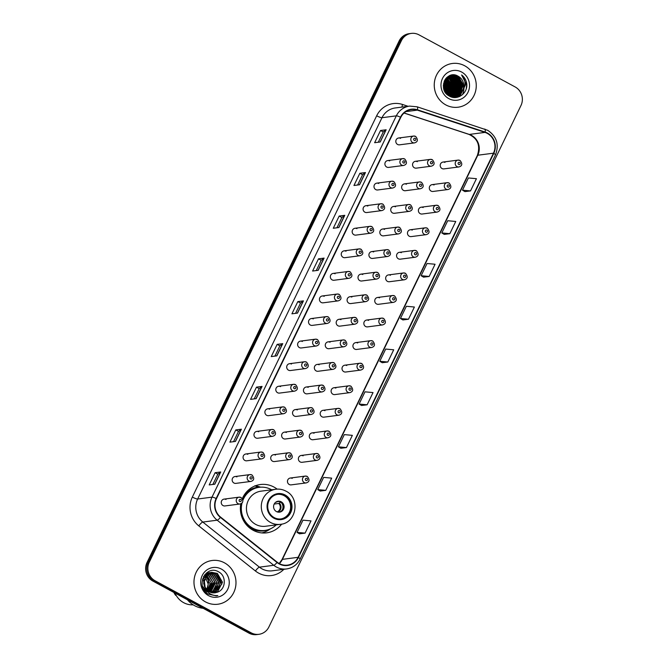 <?xml version="1.0" encoding="UTF-8"?>
<svg xmlns="http://www.w3.org/2000/svg" width="668" height="668" viewBox="0 0 668 668"><rect width="100%" height="100%" fill="white"/><g stroke="black" fill="none" stroke-linecap="round" stroke-linejoin="round"><path stroke-width="1" d="M277.145 489.126A24.357 23.18 82.6 0 0 274.005 487.081A24.357 23.18 82.6 0 0 260.436 484.525A24.357 23.18 82.6 0 0 242.309 498.662M240.789 503.781A24.357 23.18 82.6 0 0 253.13 530.267A24.357 23.18 82.6 0 0 266.699 532.83A24.357 23.18 82.6 0 0 281.679 524.121M260.587 487.189A24.357 23.18 82.6 0 0 255.201 485.87M389.653 160.93A3.449 3.282 82.6 0 0 384.935 163.368A3.449 3.282 82.6 0 0 388.617 167.401L403.606 165.455A3.449 3.282 -97.4 0 1 399.923 161.431A3.449 3.282 -97.4 0 1 404.641 158.984M378.739 183.5A3.449 3.282 82.6 0 0 374.03 185.938A3.449 3.282 82.6 0 0 377.704 189.971L392.692 188.025A3.449 3.282 -97.4 0 1 389.01 184.001A3.449 3.282 -97.4 0 1 393.728 181.554M367.834 206.07A3.449 3.282 82.6 0 0 363.116 208.508A3.449 3.282 82.6 0 0 366.799 212.541L381.787 210.595A3.449 3.282 -97.4 0 1 378.105 206.571A3.449 3.282 -97.4 0 1 382.814 204.124M356.921 228.64A3.449 3.282 82.6 0 0 352.203 231.078A3.449 3.282 82.6 0 0 355.885 235.111L370.874 233.165A3.449 3.282 -97.4 0 1 367.191 229.141A3.449 3.282 -97.4 0 1 371.909 226.694M346.007 251.21A3.449 3.282 82.6 0 0 341.298 253.648A3.449 3.282 82.6 0 0 344.972 257.681L359.96 255.735A3.449 3.282 -97.4 0 1 356.278 251.711A3.449 3.282 -97.4 0 1 360.996 249.264M335.102 273.771A3.449 3.282 82.6 0 0 330.384 276.218A3.449 3.282 82.6 0 0 334.067 280.251L349.055 278.305A3.449 3.282 -97.4 0 1 345.373 274.281A3.449 3.282 -97.4 0 1 350.082 271.834M324.189 296.341A3.449 3.282 82.6 0 0 319.471 298.788A3.449 3.282 82.6 0 0 323.153 302.821L338.142 300.876A3.449 3.282 -97.4 0 1 334.459 296.851A3.449 3.282 -97.4 0 1 339.177 294.404M313.275 318.912A3.449 3.282 82.6 0 0 308.566 321.358A3.449 3.282 82.6 0 0 312.24 325.391L327.228 323.446A3.449 3.282 -97.4 0 1 323.554 319.413A3.449 3.282 -97.4 0 1 328.264 316.974M302.37 341.482A3.449 3.282 82.6 0 0 297.652 343.928A3.449 3.282 82.6 0 0 301.335 347.961L316.323 346.016A3.449 3.282 -97.4 0 1 312.641 341.983A3.449 3.282 -97.4 0 1 317.35 339.544M291.457 364.052A3.449 3.282 82.6 0 0 286.739 366.498A3.449 3.282 82.6 0 0 290.421 370.531L305.41 368.586A3.449 3.282 -97.4 0 1 301.727 364.553A3.449 3.282 -97.4 0 1 306.445 362.114M280.543 386.622A3.449 3.282 82.6 0 0 275.834 389.068A3.449 3.282 82.6 0 0 279.508 393.093L294.496 391.156A3.449 3.282 -97.4 0 1 290.822 387.123A3.449 3.282 -97.4 0 1 295.532 384.684M269.638 409.192A3.449 3.282 82.6 0 0 264.92 411.638A3.449 3.282 82.6 0 0 268.603 415.663L283.591 413.726A3.449 3.282 -97.4 0 1 279.909 409.693A3.449 3.282 -97.4 0 1 284.618 407.255M258.725 431.762A3.449 3.282 82.6 0 0 254.007 434.208A3.449 3.282 82.6 0 0 257.689 438.233L272.678 436.296A3.449 3.282 -97.4 0 1 268.995 432.263A3.449 3.282 -97.4 0 1 273.713 429.825M247.811 454.332A3.449 3.282 82.6 0 0 243.102 456.778A3.449 3.282 82.6 0 0 246.776 460.803L261.764 458.866A3.449 3.282 -97.4 0 1 258.09 454.833A3.449 3.282 -97.4 0 1 262.8 452.386M236.906 476.902A3.449 3.282 82.6 0 0 232.188 479.348A3.449 3.282 82.6 0 0 235.871 483.373L250.859 481.436A3.449 3.282 -97.4 0 1 247.177 477.403A3.449 3.282 -97.4 0 1 251.886 474.956M225.993 499.472A3.449 3.282 82.6 0 0 221.275 501.918A3.449 3.282 82.6 0 0 224.957 505.943L239.946 504.006A3.449 3.282 -97.4 0 1 236.263 499.973A3.449 3.282 -97.4 0 1 240.981 497.526M400.566 138.359A3.449 3.282 82.6 0 0 395.848 140.798A3.449 3.282 82.6 0 0 399.531 144.831L414.519 142.885A3.449 3.282 -97.4 0 1 410.837 138.861A3.449 3.282 -97.4 0 1 415.546 136.414M406.394 184.243A3.449 3.282 82.6 0 0 401.685 186.689A3.449 3.282 82.6 0 0 405.359 190.714L420.347 188.768A3.449 3.282 -97.4 0 1 416.665 184.744A3.449 3.282 -97.4 0 1 421.383 182.297M395.489 206.813A3.449 3.282 82.6 0 0 390.772 209.259A3.449 3.282 82.6 0 0 394.454 213.284L409.442 211.338A3.449 3.282 -97.4 0 1 405.76 207.314A3.449 3.282 -97.4 0 1 410.469 204.867M384.576 229.383A3.449 3.282 82.6 0 0 379.858 231.829A3.449 3.282 82.6 0 0 383.541 235.854L398.529 233.909A3.449 3.282 -97.4 0 1 394.846 229.884A3.449 3.282 -97.4 0 1 399.564 227.437M373.662 251.953A3.449 3.282 82.6 0 0 368.953 254.391A3.449 3.282 82.6 0 0 372.627 258.424L387.615 256.479A3.449 3.282 -97.4 0 1 383.933 252.454A3.449 3.282 -97.4 0 1 388.651 250.007M362.757 274.523A3.449 3.282 82.6 0 0 358.04 276.961A3.449 3.282 82.6 0 0 361.722 280.994L376.71 279.049A3.449 3.282 -97.4 0 1 373.028 275.024A3.449 3.282 -97.4 0 1 377.737 272.577M351.844 297.093A3.449 3.282 82.6 0 0 347.126 299.531A3.449 3.282 82.6 0 0 350.809 303.564L365.797 301.619A3.449 3.282 -97.4 0 1 362.114 297.594A3.449 3.282 -97.4 0 1 366.832 295.147M340.93 319.663A3.449 3.282 82.6 0 0 336.221 322.101A3.449 3.282 82.6 0 0 339.895 326.134L354.883 324.189A3.449 3.282 -97.4 0 1 351.201 320.164A3.449 3.282 -97.4 0 1 355.919 317.717M330.025 342.233A3.449 3.282 82.6 0 0 325.308 344.671A3.449 3.282 82.6 0 0 328.99 348.704L343.978 346.759A3.449 3.282 -97.4 0 1 340.296 342.734A3.449 3.282 -97.4 0 1 345.005 340.288M319.112 364.803A3.449 3.282 82.6 0 0 314.394 367.241A3.449 3.282 82.6 0 0 318.077 371.274L333.065 369.329A3.449 3.282 -97.4 0 1 329.382 365.304A3.449 3.282 -97.4 0 1 334.1 362.858M308.199 387.365A3.449 3.282 82.6 0 0 303.489 389.811A3.449 3.282 82.6 0 0 307.163 393.844L322.151 391.899A3.449 3.282 -97.4 0 1 318.469 387.874A3.449 3.282 -97.4 0 1 323.187 385.428M297.293 409.935A3.449 3.282 82.6 0 0 292.576 412.381A3.449 3.282 82.6 0 0 296.258 416.414L311.246 414.469A3.449 3.282 -97.4 0 1 307.564 410.444A3.449 3.282 -97.4 0 1 312.273 407.998M286.38 432.505A3.449 3.282 82.6 0 0 281.662 434.951A3.449 3.282 82.6 0 0 285.345 438.985L300.333 437.039A3.449 3.282 -97.4 0 1 296.65 433.014A3.449 3.282 -97.4 0 1 301.368 430.568M275.466 455.075A3.449 3.282 82.6 0 0 270.757 457.522A3.449 3.282 82.6 0 0 274.431 461.555L289.419 459.609A3.449 3.282 -97.4 0 1 285.737 455.576A3.449 3.282 -97.4 0 1 290.455 453.138M417.308 161.673A3.449 3.282 82.6 0 0 412.59 164.119A3.449 3.282 82.6 0 0 416.273 168.144L431.261 166.198A3.449 3.282 -97.4 0 1 427.578 162.174A3.449 3.282 -97.4 0 1 432.296 159.727M379.499 297.836A3.449 3.282 82.6 0 0 374.781 300.283A3.449 3.282 82.6 0 0 378.464 304.307L393.452 302.362A3.449 3.282 -97.4 0 1 389.77 298.337A3.449 3.282 -97.4 0 1 394.487 295.891M368.586 320.406A3.449 3.282 82.6 0 0 363.876 322.853A3.449 3.282 82.6 0 0 367.55 326.877L382.539 324.932A3.449 3.282 -97.4 0 1 378.856 320.907A3.449 3.282 -97.4 0 1 383.574 318.461M423.136 207.556A3.449 3.282 82.6 0 0 418.427 210.002A3.449 3.282 82.6 0 0 422.109 214.027L437.089 212.09A3.449 3.282 -97.4 0 1 433.415 208.057A3.449 3.282 -97.4 0 1 438.125 205.61M357.681 342.976A3.449 3.282 82.6 0 0 352.963 345.423A3.449 3.282 82.6 0 0 356.645 349.447L371.633 347.502A3.449 3.282 -97.4 0 1 367.951 343.477A3.449 3.282 -97.4 0 1 372.661 341.031M434.05 184.986A3.449 3.282 82.6 0 0 429.34 187.432A3.449 3.282 82.6 0 0 433.014 191.457L448.003 189.52A3.449 3.282 -97.4 0 1 444.32 185.487A3.449 3.282 -97.4 0 1 449.038 183.04M390.404 275.266A3.449 3.282 82.6 0 0 385.695 277.713A3.449 3.282 82.6 0 0 389.377 281.737L404.357 279.8A3.449 3.282 -97.4 0 1 400.683 275.767A3.449 3.282 -97.4 0 1 405.392 273.321M412.231 230.126A3.449 3.282 82.6 0 0 407.513 232.573A3.449 3.282 82.6 0 0 411.196 236.597L426.184 234.66A3.449 3.282 -97.4 0 1 422.502 230.627A3.449 3.282 -97.4 0 1 427.219 228.18M401.318 252.696A3.449 3.282 82.6 0 0 396.608 255.143A3.449 3.282 82.6 0 0 400.282 259.167L415.271 257.23A3.449 3.282 -97.4 0 1 411.588 253.197A3.449 3.282 -97.4 0 1 416.306 250.75M346.767 365.546A3.449 3.282 82.6 0 0 342.049 367.984A3.449 3.282 82.6 0 0 345.732 372.018L360.72 370.072A3.449 3.282 -97.4 0 1 357.038 366.047A3.449 3.282 -97.4 0 1 361.755 363.601M335.854 388.116A3.449 3.282 82.6 0 0 331.144 390.555A3.449 3.282 82.6 0 0 334.818 394.588L349.807 392.642A3.449 3.282 -97.4 0 1 346.124 388.617A3.449 3.282 -97.4 0 1 350.842 386.171M324.949 410.686A3.449 3.282 82.6 0 0 320.231 413.125A3.449 3.282 82.6 0 0 323.913 417.158L338.901 415.212A3.449 3.282 -97.4 0 1 335.219 411.187A3.449 3.282 -97.4 0 1 339.928 408.741M314.035 433.256A3.449 3.282 82.6 0 0 309.317 435.695A3.449 3.282 82.6 0 0 313 439.728L327.988 437.782A3.449 3.282 -97.4 0 1 324.306 433.757A3.449 3.282 -97.4 0 1 329.023 431.311M303.122 455.826A3.449 3.282 82.6 0 0 298.412 458.265A3.449 3.282 82.6 0 0 302.086 462.298L317.075 460.352A3.449 3.282 -97.4 0 1 313.392 456.327A3.449 3.282 -97.4 0 1 318.11 453.881M292.217 478.397A3.449 3.282 82.6 0 0 287.499 480.835A3.449 3.282 82.6 0 0 291.181 484.868L306.169 482.922A3.449 3.282 -97.4 0 1 302.487 478.898A3.449 3.282 -97.4 0 1 307.196 476.451M444.963 162.416A3.449 3.282 82.6 0 0 440.245 164.862A3.449 3.282 82.6 0 0 443.928 168.887L458.916 166.95A3.449 3.282 -97.4 0 1 455.234 162.917A3.449 3.282 -97.4 0 1 459.951 160.47M411.321 33.4L409.075 33.692A13.786 13.118 82.6 0 0 399.122 41.007L147.035 562.473A13.786 13.118 82.6 0 0 152.855 581.051L248.997 633.147A13.786 13.118 82.6 0 0 256.679 634.6L257.798 634.458A13.786 13.118 82.6 0 1 250.124 633.005A13.786 13.118 82.6 0 0 257.798 634.458L258.925 634.308A13.786 13.118 82.6 0 0 268.878 626.993L520.965 105.527A13.786 13.118 82.6 0 0 515.145 86.949L419.003 34.853A13.786 13.118 82.6 0 0 411.321 33.4A13.786 13.118 82.6 0 0 401.368 40.715L149.281 562.18A13.786 13.118 82.6 0 0 155.093 580.759L251.243 632.863A13.786 13.118 82.6 0 0 258.925 634.308M410.202 33.542A13.786 13.118 82.6 0 0 400.249 40.865L148.162 562.331A13.786 13.118 82.6 0 0 153.974 580.901L250.124 633.005L153.974 580.901A13.786 13.118 82.6 0 1 148.162 562.331L400.249 40.865A13.786 13.118 82.6 0 1 410.202 33.542M464.711 65.79A22.061 20.992 82.6 0 0 452.42 63.468A22.061 20.992 82.6 0 0 434.534 81.438A22.061 20.992 82.6 0 0 445.798 104.901A22.061 20.992 82.6 0 0 458.089 107.214A22.061 20.992 82.6 0 0 475.975 89.253A22.061 20.992 82.6 0 0 464.711 65.79A22.061 20.992 82.6 0 0 452.42 63.468A22.061 20.992 82.6 0 0 434.534 81.438A22.061 20.992 82.6 0 0 445.798 104.901A22.061 20.992 82.6 0 0 458.089 107.214A22.061 20.992 82.6 0 0 475.975 89.253A22.061 20.992 82.6 0 0 464.711 65.79M224.44 562.815A22.061 20.992 82.6 0 0 212.148 560.494A22.061 20.992 82.6 0 0 194.263 578.455A22.061 20.992 82.6 0 0 205.535 601.918A22.061 20.992 82.6 0 0 217.818 604.239A22.061 20.992 82.6 0 0 235.704 586.279A22.061 20.992 82.6 0 0 224.44 562.815A22.061 20.992 82.6 0 0 212.148 560.494A22.061 20.992 82.6 0 0 194.263 578.455A22.061 20.992 82.6 0 0 205.535 601.918A22.061 20.992 82.6 0 0 217.818 604.239A22.061 20.992 82.6 0 0 235.704 586.279A22.061 20.992 82.6 0 0 224.44 562.815M487.264 133.375A14.704 13.995 -97.4 0 1 493.468 153.189L298.103 557.321A14.704 13.995 -97.4 0 1 287.49 565.128A14.704 13.995 -97.4 0 1 277.22 562.205L220.599 517.107A14.704 13.995 -97.4 0 1 216.465 498.67L400.792 117.376A14.704 13.995 -97.4 0 1 411.413 109.577A14.704 13.995 -97.4 0 1 417.333 110.136L485.001 132.398A14.704 13.995 -97.4 0 1 487.264 133.375M487.423 133.049A15.072 14.345 82.6 0 0 485.102 132.047L417.433 109.794A15.072 14.345 82.6 0 0 400.483 117.209L216.156 498.503A15.072 14.345 82.6 0 0 220.39 517.399L277.011 562.498A15.072 14.345 82.6 0 0 298.412 557.496L493.786 153.356A15.072 14.345 82.6 0 0 487.423 133.049M299.498 533.815L305.084 533.122L310.996 520.898L302.971 520.163L297.06 532.388L299.54 533.841M320.181 491.038L325.767 490.345L331.679 478.129L323.646 477.386L317.743 489.611L320.222 491.063M340.855 448.27L346.45 447.568L352.353 435.352L344.329 434.609L338.417 446.834L340.897 448.286M361.538 405.493L367.124 404.791L373.036 392.575L365.004 391.832L359.1 404.056L361.58 405.509M464.936 191.607L470.522 190.914L476.426 178.69L468.402 177.955L462.49 190.171L464.97 191.632M444.253 234.384L449.84 233.691L455.751 221.467L447.719 220.732L441.815 232.948L444.295 234.41M423.57 277.162L429.165 276.469L435.068 264.244L427.044 263.509L421.132 275.725L423.612 277.187M402.896 319.939L408.482 319.237L414.394 307.021L406.361 306.278L400.458 318.502L402.938 319.964M382.213 362.716L387.807 362.014L393.711 349.798L385.686 349.055L379.775 361.279L382.255 362.732M256.161 398.646L250.558 399.372L256.47 387.148L262.073 386.421L256.161 398.646M235.487 441.423L229.884 442.149L235.787 429.925L241.39 429.198L235.487 441.423M214.804 484.2L209.201 484.926L215.113 472.702L220.716 471.975L214.804 484.2M318.202 270.315L312.599 271.041L318.502 258.825L324.105 258.099L318.202 270.315M338.876 227.537L333.274 228.264L339.185 216.048L344.788 215.321L338.876 227.537M359.559 184.76L353.956 185.487L359.86 173.271L365.463 172.544L359.559 184.76M380.234 141.983L374.631 142.71L380.543 130.494L386.146 129.767L380.234 141.983M276.844 355.869L271.241 356.595L277.145 344.371L282.748 343.644L276.844 355.869M297.519 313.092L291.916 313.818L297.828 301.594L303.431 300.876L297.519 313.092M297.828 301.594L300.542 303.072L303.28 300.926A3.674 0.643 25.8 0 1 303.431 300.876M277.145 344.371L279.867 345.849M274.899 356.119L279.867 345.832L282.606 343.703A3.674 0.643 25.8 0 1 282.748 343.644M380.543 130.494L383.257 131.963M378.288 142.242L383.265 131.947L385.995 129.817A3.674 0.643 25.8 0 1 386.146 129.767M359.86 173.271L362.582 174.74L365.321 172.594A3.674 0.643 25.8 0 1 365.463 172.544M339.185 216.048L341.899 217.517L344.638 215.372A3.674 0.643 25.8 0 1 344.788 215.321M318.502 258.825L321.224 260.295M316.256 270.565L321.224 260.278L323.963 258.149A3.674 0.643 25.8 0 1 324.105 258.099M215.113 472.702L217.826 474.171M212.858 484.45L217.835 474.163L220.565 472.025A3.674 0.643 25.8 0 1 220.716 471.975M235.787 429.925L238.501 431.403L241.248 429.248A3.674 0.643 25.8 0 1 241.39 429.198M256.47 387.148L259.184 388.626L261.923 386.471A3.674 0.643 25.8 0 1 262.073 386.421M387.807 362.014L379.775 361.279M408.482 319.237L400.458 318.502M429.165 276.469L421.132 275.725M449.84 233.691L441.815 232.948M470.522 190.914L462.49 190.171M367.124 404.791L359.1 404.056M346.45 447.568L338.417 446.834M325.767 490.345L317.743 489.611M305.084 533.122L297.06 532.388M295.573 313.342L300.55 303.055M336.931 227.796L341.907 217.501M357.614 185.019L362.59 174.724M254.216 398.896L259.192 388.609M233.541 441.673L238.509 431.386M448.796 76.068L451.601 75.342L446.884 77.438L452.645 86.506L449.146 94.831M446.733 77.572L452.294 86.548L448.954 94.722M447.535 76.937L448.854 77.538L454.048 86.322L449.898 95.182M447.376 77.054L448.504 77.588L453.697 86.364L449.714 95.098M448.195 76.511L450.257 77.363L455.442 86.139L450.65 95.457M448.028 76.611L449.906 77.404L455.092 86.189L450.466 95.39M448.863 76.16L451.651 77.179L456.845 85.963L452.161 95.198L451.384 95.658M448.696 76.235L451.301 77.221L456.495 86.005L451.201 95.616M449.539 75.868L453.054 76.995L458.248 85.78L453.564 95.015L452.119 95.808M449.364 75.935L452.704 77.045L457.897 85.821L453.213 95.065L451.935 95.775M450.215 75.634L454.457 76.812L459.651 85.596L454.958 94.839L452.846 95.9M450.048 75.684L454.106 76.862L459.3 85.638L454.607 94.881L452.662 95.883M449.831 75.584L455.509 76.678L460.695 85.462L456.01 94.697L453.38 95.933M450.908 75.459L455.86 76.636L461.045 85.412L456.361 94.656L453.564 95.933M449.856 75.567L450.558 75.509M462.69 90.314A10.387 9.886 82.6 0 0 458.306 76.319C446.533 68.746 436.822 89.863 449.222 95.967C457.438 101.244 468.552 92.76 466.648 83.116C465.963 79.717 464.293 77.004 461.621 74.966C465.663 79.701 466.014 84.819 462.69 90.314L459.166 94.288L454.975 95.858L449.055 94.781L443.393 86.055L443.368 84.844M451.601 75.342L457.254 76.453L462.448 85.237L457.764 94.472L454.273 95.916M458.306 76.319L463.5 85.095L458.816 94.338L454.624 95.9L448.704 94.823L444.496 90.781M451.251 75.384L456.904 76.494L462.097 85.279L457.413 94.522L453.572 96.033L447.961 95.115M443.953 81.947L445.639 87.408L445.105 91.157M444.47 90.038A10.387 9.886 82.6 0 0 443.56 83.4M444.496 80.619L447.042 87.232L445.974 92.309M444.354 80.912L446.692 87.274L445.756 92.059M445.08 79.584L448.445 87.049L446.792 93.169M444.93 79.826L448.094 87.09L446.591 92.977M445.673 78.74L449.84 86.865L447.593 93.846M445.523 78.941L449.489 86.915L447.393 93.695M446.274 78.031L451.242 86.681L448.378 94.388M448.22 94.555L447.777 94.973M446.124 78.198L450.892 86.731L448.178 94.263M448.98 94.965L448.504 95.357M448.796 94.873L448.311 95.282M449.739 95.299L449.247 95.633M449.547 95.223L449.063 95.574M450.482 95.557L449.99 95.841M450.299 95.499L449.806 95.8M451.226 95.749L450.783 95.958M450.549 96.067L450.04 96.259M450.983 95.733L450.541 95.958M450.366 96.033L449.865 96.242M451.276 96.142L450.758 96.301M450.591 96.342L451.292 96.317M451.768 95.85L451.259 96.067M451.092 96.125L450.583 96.292M452.67 95.958L452.161 96.117M451.985 96.167L451.468 96.284M452.495 95.942L451.985 96.117M451.81 96.159L451.292 96.292M451.117 96.326L450.199 96.468M453.388 95.983L452.871 96.1M452.695 96.134L449.689 96.225M453.213 95.983L452.695 96.108M452.52 96.15L449.881 96.326M453.923 95.967L448.595 95.574M462.498 94.639A19.531 18.587 82.6 0 0 464.01 88.101M461.68 72.06A14.98 14.262 82.6 0 0 442.508 78.44A14.98 14.262 82.6 0 0 448.838 98.63A14.98 14.262 82.6 0 0 468.001 92.251A14.98 14.262 82.6 0 0 461.68 72.06M461.621 74.966L466.648 84.886L466.206 88.886M464.936 82.632L465.254 85.07L459.25 96.676M463.383 89.303L458.098 96.693L457.021 97.336M462.456 85.579L460.469 92.969M460.001 93.67L455.643 97.503M455.142 75.083L456.486 76.068M457.071 76.586L460.695 83.016M461.054 85.763L459.066 93.153M458.599 93.854L457.705 94.973M457.53 95.165L454.549 97.511M453.138 74.908L453.856 75.334M454.048 75.467L455.092 76.252M455.668 76.77L459.3 83.191M459.651 85.947L457.672 93.336M457.196 94.038L456.302 95.157M455.768 95.716L453.589 97.436M451.677 75.05L452.094 75.292M452.654 75.643L453.689 76.428M454.265 76.954L457.897 83.375M458.256 86.13L456.269 93.512M455.801 94.221L454.9 95.332M454.332 95.933L452.687 97.286M451.251 75.826L452.286 76.611M452.871 77.137L456.495 83.558M456.854 86.306L454.866 93.695M454.399 94.397L453.505 95.516M452.962 96.083L451.827 97.077M449.848 76.01L450.883 76.795M451.468 77.313L455.092 83.742M455.451 86.489L453.463 93.879M452.996 94.58L452.102 95.699M451.526 96.301L450.983 96.802M448.595 76.294L449.489 76.979M450.065 77.496L453.697 83.917M454.048 86.673L452.069 94.063M451.593 94.764L450.983 95.557M448.662 77.68L452.294 84.101M452.654 86.857L450.666 94.238M447.268 77.864L450.892 84.285M451.251 87.032L449.263 94.422M446.082 78.256L449.489 84.469M449.848 87.216L448.094 94.213M448.445 87.399L447.159 93.503M464.811 81.496L465.429 85.045L459.684 96.484M463.692 88.769L458.273 96.668L457.229 97.294M459 76.745L462.623 85.404L460.92 92.476M460.394 93.328L455.793 97.495M457.605 76.929L461.221 85.587L459.526 92.66M459 93.512L457.989 94.831M457.789 95.056L454.674 97.52M456.202 77.104L459.826 85.771L458.123 92.844M457.597 93.695L456.586 95.006M455.96 95.674L453.706 97.453M454.799 77.288L458.423 85.955L456.72 93.019M456.194 93.879L455.184 95.19M454.499 95.916L452.804 97.311M453.397 77.471L457.021 86.13L455.317 93.203M454.791 94.054L453.789 95.374M453.104 96.1L451.935 97.102M452.002 77.655L455.618 86.314L453.923 93.386M453.397 94.238L452.386 95.557M451.76 96.217L451.092 96.835M450.599 77.83L454.223 86.498L452.52 93.562M451.994 94.422L451.109 95.591M449.197 78.014L452.82 86.681L451.117 93.745M447.794 78.198L451.418 86.857L449.714 93.929M284.852 495.606A12.408 11.807 82.6 0 0 277.938 494.303A12.408 11.807 82.6 0 0 267.876 504.407A12.408 11.807 82.6 0 0 274.214 517.608A12.408 11.807 82.6 0 0 281.128 518.911A12.408 11.807 82.6 0 0 291.19 508.807A12.408 11.807 82.6 0 0 284.852 495.606M280.777 518.952A12.408 11.807 82.6 0 0 290.513 508.715A12.408 11.807 82.6 0 0 284.151 495.698A12.408 11.807 82.6 0 0 277.587 494.353M241.206 503.572A21.735 20.683 82.6 0 0 252.011 528.238A21.735 20.683 82.6 0 0 264.119 530.526L264.82 530.434A21.735 20.683 82.6 0 0 276.218 524.873M242.066 502.854A21.735 20.683 82.6 0 0 252.713 528.146A21.735 20.683 82.6 0 0 264.82 530.434M271.667 489.786A21.735 20.683 82.6 0 0 271.342 489.611A21.735 20.683 82.6 0 0 259.234 487.323A21.735 20.683 82.6 0 0 242.885 500.349M255.702 524.397A17.694 16.834 82.6 0 0 265.563 526.259L280.41 524.33A17.694 16.834 -97.4 0 1 270.548 522.476A17.694 16.834 -97.4 0 1 261.514 503.655A17.694 16.834 -97.4 0 1 275.859 489.243L261.013 491.172A17.694 16.834 82.6 0 0 246.667 505.576A17.694 16.834 82.6 0 0 255.702 524.397M259.234 487.323L258.533 487.415A21.735 20.683 82.6 0 0 242.659 499.33M281.195 501.81A5.511 5.244 82.6 0 0 273.655 505.718A5.511 5.244 82.6 0 0 279.541 512.164A5.511 5.244 82.6 0 0 281.195 501.81M279.049 512.206A5.511 5.244 82.6 0 0 277.637 501.317M243.887 495.539A22.036 20.967 82.6 0 1 257.856 487.197L254.9 485.745M270.373 528.856L269.596 529.407A23.898 22.737 -97.4 0 1 261.756 532.914M277.203 501.693L278.999 501.459M281.988 503.488A6.429 6.121 -97.4 0 1 282.706 508.991M280.735 502.019L278.731 503.455L274.197 504.048M275.634 502.286L277.679 501.317M187.457 599.797A24.816 23.614 82.6 0 0 194.547 605.634A24.816 23.614 82.6 0 0 203.164 608.314M175.024 593.067A19.531 18.587 82.6 0 0 183.642 602.661A19.531 18.587 82.6 0 0 193.177 604.832M206.621 574.781L211.806 583.598L208.7 591.506M207.439 574.088L208.449 574.58L213.585 583.373L209.652 592.015M208.266 573.52L210.228 574.346L215.363 583.139L210.595 592.399M206.445 573.002L207.063 572.944M207.289 572.935L207.965 572.944M208.199 572.952L208.884 573.035M209.117 573.069L212.015 574.121L217.142 582.905L212.391 592.157L211.522 592.666M207.982 573.035L211.572 574.179L216.624 581.962L215.731 587.765L211.288 592.608M206.086 573.311L207.723 572.835M209.977 572.726L213.793 573.887L218.92 582.68L214.169 591.923L212.432 592.842M208.842 572.76L213.343 573.946L218.436 582.02L217.058 588.424L212.199 592.808M207.556 591.965L202.546 586.345M203.573 576.509L205.986 574.079L210.637 572.484M210.846 572.476L215.572 573.662L220.699 582.446L215.948 591.698L213.334 592.917M207.105 592.023L203.656 589.126M204.7 574.797L209.51 572.601M210.629 572.526L215.121 573.712L220.248 582.63L217.877 589.593L213.109 592.908M211.28 572.367L207.765 573.845L203.606 583.022L204.542 586.638L209.134 591.756L214.921 592.85L217.342 592.199L214.837 592.858M211.731 572.309L217.351 573.428L222.477 582.22L217.726 591.464L214.228 592.908M205.285 588.7L203.982 578.029L211.28 572.376M211.43 572.359L216.9 573.486L221.951 583.907L214.537 592.783M205.827 575.641L210.028 583.832L207.723 590.829M204.642 575.215L208.641 579.749L207.472 590.629M206.42 574.981L211.272 582.571L208.458 591.355M208.007 574.639L213.075 582.488L209.41 591.906M209.794 574.405L214.795 581.786L210.353 592.316M217.342 592.199C225.909 589.593 226.611 576.167 219.02 572.1C206.078 563.642 194.764 586.479 208.09 594.052L216.29 595.856L217.835 595.555C214.578 595.798 211.614 594.971 208.942 593.067L204.542 586.638M221.409 569.086A14.98 14.262 82.6 0 0 202.245 575.457A14.98 14.262 82.6 0 0 208.566 595.647A14.98 14.262 82.6 0 0 227.73 589.268A14.98 14.262 82.6 0 0 221.409 569.086M173.872 592.441A14.704 13.995 82.6 0 0 175.726 595.422L176.177 595.363M205.068 576.726L208.249 584.057L206.721 589.928M204.333 586.112A10.387 9.886 82.6 0 0 203.623 581.177M203.281 580.409A10.387 9.886 82.6 0 0 202.529 579.098M217.835 595.555L216.014 595.889M399.122 41.007L401.368 40.715M248.997 633.147L251.243 632.863M152.855 581.051L155.093 580.759M147.035 562.473L149.281 562.18M493.468 153.189L477.787 155.218A14.704 13.995 82.6 0 0 471.575 135.404A14.704 13.995 82.6 0 0 469.312 134.427L404.082 112.976M283.883 569.303A22.979 21.86 -97.4 0 1 258.658 573.127A22.979 21.86 -97.4 0 1 255.418 570.981L198.797 525.883A22.979 21.86 -97.4 0 1 192.342 497.075L376.668 115.781A22.979 21.86 -97.4 0 1 402.512 104.475L408.073 106.295M277.011 562.498A4.592 1.01 128.5 0 1 273.78 565.295L259.434 567.157A18.378 17.493 82.6 0 0 262.031 568.877A18.378 17.493 82.6 0 0 272.268 570.806L286.614 568.944A18.378 17.493 -97.4 0 1 273.78 565.295L217.158 520.197A18.378 17.493 -97.4 0 1 211.998 497.151L396.324 115.856A4.592 0.802 25.8 0 1 400.483 117.209M484.659 129.066A4.592 1.286 108.2 0 1 484.834 129.083A4.592 1.286 108.2 0 1 485.102 132.047M216.156 498.503A4.592 0.802 -154.2 0 0 211.998 497.151L197.653 499.013A18.378 17.493 82.6 0 0 202.813 522.059L259.434 567.157A4.592 1.01 -51.5 0 0 255.418 570.981M220.39 517.399A4.592 1.01 128.5 0 1 217.158 520.197L202.813 522.059A4.592 1.01 -51.5 0 0 198.797 525.883M416.999 106.813A4.592 1.286 108.2 0 1 417.174 106.822A4.592 1.286 108.2 0 1 417.433 109.794M376.668 115.781A4.592 0.802 25.8 0 0 381.979 117.718L396.324 115.856A18.378 17.493 -97.4 0 1 409.593 106.103L395.247 107.957A18.378 17.493 82.6 0 0 381.979 117.718L197.653 499.013A4.592 0.802 25.8 0 1 192.342 497.075M298.412 557.496A4.592 0.802 25.8 0 1 300.116 559.074L495.481 154.934A4.592 0.802 -154.2 0 0 493.786 153.356M402.512 104.475A4.592 1.286 -71.8 0 0 402.036 107.08M279.316 563.592A14.704 13.995 82.6 0 0 282.414 559.358L477.787 155.218A8.275 1.436 25.8 0 0 477.37 155.435C480.551 145.591 477.762 138.577 468.994 134.402A8.275 2.313 -71.8 0 0 469.312 134.427L485.001 132.398M298.103 557.321L282.414 559.358A8.275 1.436 25.8 0 0 282.005 559.567L477.37 155.435M417.333 110.136L405.827 111.631M297.394 313.108L303.28 300.926M318.068 270.331L323.963 258.149M338.751 227.554L344.638 215.372M359.426 184.777L365.321 172.594M380.109 142L385.995 129.817M276.711 355.885L282.606 343.703M256.036 398.662L261.923 386.471M235.353 441.439L241.248 429.248M214.679 484.216L220.565 472.025M273.922 518.218A13.093 12.458 82.6 0 0 290.672 512.64A13.093 12.458 82.6 0 0 285.144 494.996A13.093 12.458 82.6 0 0 268.394 500.574A13.093 12.458 82.6 0 0 273.922 518.218M247.886 526.401A22.036 20.967 82.6 0 0 251.118 528.572A22.036 20.967 82.6 0 0 268.152 529.699M279.333 503.138A5.336 5.077 -97.4 0 1 277.754 512.072M278.731 503.455A5.052 4.81 -97.4 0 1 277.145 511.888M276.418 501.777A5.336 5.077 -97.4 0 1 276.986 501.868M275.876 502.102A5.052 4.81 -97.4 0 1 276.385 502.186M459.667 162.424A1.152 1.094 82.6 0 0 458.198 162.908A1.152 1.094 82.6 0 0 458.682 164.453A1.152 1.094 82.6 0 0 460.152 163.969A1.152 1.094 82.6 0 0 459.667 162.424M448.754 184.994A1.152 1.094 82.6 0 0 447.284 185.479A1.152 1.094 82.6 0 0 447.769 187.023A1.152 1.094 82.6 0 0 449.238 186.539A1.152 1.094 82.6 0 0 448.754 184.994M437.841 207.556A1.152 1.094 82.6 0 0 436.371 208.049A1.152 1.094 82.6 0 0 436.855 209.593A1.152 1.094 82.6 0 0 438.325 209.109A1.152 1.094 82.6 0 0 437.841 207.556M426.935 230.126A1.152 1.094 82.6 0 0 425.466 230.619A1.152 1.094 82.6 0 0 425.95 232.163A1.152 1.094 82.6 0 0 427.42 231.679A1.152 1.094 82.6 0 0 426.935 230.126M416.022 252.696A1.152 1.094 82.6 0 0 414.552 253.189A1.152 1.094 82.6 0 0 415.037 254.733A1.152 1.094 82.6 0 0 416.506 254.249A1.152 1.094 82.6 0 0 416.022 252.696M405.109 275.266A1.152 1.094 82.6 0 0 403.639 275.759A1.152 1.094 82.6 0 0 404.123 277.303A1.152 1.094 82.6 0 0 405.593 276.819A1.152 1.094 82.6 0 0 405.109 275.266M394.204 297.836A1.152 1.094 82.6 0 0 392.734 298.329A1.152 1.094 82.6 0 0 393.218 299.874A1.152 1.094 82.6 0 0 394.688 299.389A1.152 1.094 82.6 0 0 394.204 297.836M383.29 320.406A1.152 1.094 82.6 0 0 381.82 320.899A1.152 1.094 82.6 0 0 382.305 322.444A1.152 1.094 82.6 0 0 383.774 321.959A1.152 1.094 82.6 0 0 383.29 320.406M372.377 342.976A1.152 1.094 82.6 0 0 370.907 343.469A1.152 1.094 82.6 0 0 371.391 345.014A1.152 1.094 82.6 0 0 372.861 344.529A1.152 1.094 82.6 0 0 372.377 342.976M361.471 365.546A1.152 1.094 82.6 0 0 360.002 366.039A1.152 1.094 82.6 0 0 360.486 367.584A1.152 1.094 82.6 0 0 361.956 367.099A1.152 1.094 82.6 0 0 361.471 365.546M350.558 388.116A1.152 1.094 82.6 0 0 349.088 388.609A1.152 1.094 82.6 0 0 349.573 390.154A1.152 1.094 82.6 0 0 351.042 389.669A1.152 1.094 82.6 0 0 350.558 388.116M339.645 410.686A1.152 1.094 82.6 0 0 338.175 411.179A1.152 1.094 82.6 0 0 338.659 412.724A1.152 1.094 82.6 0 0 340.129 412.231A1.152 1.094 82.6 0 0 339.645 410.686M328.739 433.256A1.152 1.094 82.6 0 0 327.27 433.749A1.152 1.094 82.6 0 0 327.754 435.294A1.152 1.094 82.6 0 0 329.224 434.801A1.152 1.094 82.6 0 0 328.739 433.256M317.826 455.826A1.152 1.094 82.6 0 0 316.356 456.319A1.152 1.094 82.6 0 0 316.841 457.864A1.152 1.094 82.6 0 0 318.31 457.371A1.152 1.094 82.6 0 0 317.826 455.826M306.913 478.397A1.152 1.094 82.6 0 0 305.443 478.889A1.152 1.094 82.6 0 0 305.927 480.434A1.152 1.094 82.6 0 0 307.397 479.941A1.152 1.094 82.6 0 0 306.913 478.397M431.027 163.71A1.152 1.094 82.6 0 0 432.497 163.226A1.152 1.094 82.6 0 0 432.012 161.673A1.152 1.094 82.6 0 0 430.543 162.165A1.152 1.094 82.6 0 0 431.027 163.71M420.114 186.28A1.152 1.094 82.6 0 0 421.583 185.796A1.152 1.094 82.6 0 0 421.099 184.243A1.152 1.094 82.6 0 0 419.629 184.735A1.152 1.094 82.6 0 0 420.114 186.28M409.2 208.85A1.152 1.094 82.6 0 0 410.67 208.366A1.152 1.094 82.6 0 0 410.185 206.813A1.152 1.094 82.6 0 0 408.716 207.305A1.152 1.094 82.6 0 0 409.2 208.85M398.295 231.42A1.152 1.094 82.6 0 0 399.765 230.936A1.152 1.094 82.6 0 0 399.28 229.383A1.152 1.094 82.6 0 0 397.811 229.875A1.152 1.094 82.6 0 0 398.295 231.42M387.382 253.99A1.152 1.094 82.6 0 0 388.851 253.506A1.152 1.094 82.6 0 0 388.367 251.953A1.152 1.094 82.6 0 0 386.897 252.446A1.152 1.094 82.6 0 0 387.382 253.99M376.468 276.56A1.152 1.094 82.6 0 0 377.938 276.076A1.152 1.094 82.6 0 0 377.453 274.523A1.152 1.094 82.6 0 0 375.984 275.016A1.152 1.094 82.6 0 0 376.468 276.56M365.563 299.13A1.152 1.094 82.6 0 0 367.033 298.638A1.152 1.094 82.6 0 0 366.548 297.093A1.152 1.094 82.6 0 0 365.079 297.586A1.152 1.094 82.6 0 0 365.563 299.13M354.65 321.7A1.152 1.094 82.6 0 0 356.119 321.208A1.152 1.094 82.6 0 0 355.635 319.663A1.152 1.094 82.6 0 0 354.165 320.156A1.152 1.094 82.6 0 0 354.65 321.7M343.736 344.27A1.152 1.094 82.6 0 0 345.206 343.778A1.152 1.094 82.6 0 0 344.721 342.233A1.152 1.094 82.6 0 0 343.252 342.726A1.152 1.094 82.6 0 0 343.736 344.27M332.831 366.841A1.152 1.094 82.6 0 0 334.301 366.348A1.152 1.094 82.6 0 0 333.816 364.803A1.152 1.094 82.6 0 0 332.347 365.296A1.152 1.094 82.6 0 0 332.831 366.841M321.918 389.411A1.152 1.094 82.6 0 0 323.387 388.918A1.152 1.094 82.6 0 0 322.903 387.373A1.152 1.094 82.6 0 0 321.433 387.857A1.152 1.094 82.6 0 0 321.918 389.411M311.004 411.981A1.152 1.094 82.6 0 0 312.474 411.488A1.152 1.094 82.6 0 0 311.989 409.943A1.152 1.094 82.6 0 0 310.52 410.428A1.152 1.094 82.6 0 0 311.004 411.981M300.099 434.551A1.152 1.094 82.6 0 0 301.569 434.058A1.152 1.094 82.6 0 0 301.084 432.513A1.152 1.094 82.6 0 0 299.615 432.998A1.152 1.094 82.6 0 0 300.099 434.551M289.186 457.121A1.152 1.094 82.6 0 0 290.655 456.628A1.152 1.094 82.6 0 0 290.171 455.083A1.152 1.094 82.6 0 0 288.701 455.568A1.152 1.094 82.6 0 0 289.186 457.121M414.277 140.397A1.152 1.094 82.6 0 0 415.746 139.913A1.152 1.094 82.6 0 0 415.262 138.359A1.152 1.094 82.6 0 0 413.793 138.852A1.152 1.094 82.6 0 0 414.277 140.397M403.372 162.967A1.152 1.094 82.6 0 0 404.841 162.474A1.152 1.094 82.6 0 0 404.357 160.93A1.152 1.094 82.6 0 0 402.887 161.422A1.152 1.094 82.6 0 0 403.372 162.967M392.458 185.537A1.152 1.094 82.6 0 0 393.928 185.044A1.152 1.094 82.6 0 0 393.444 183.5A1.152 1.094 82.6 0 0 391.974 183.992A1.152 1.094 82.6 0 0 392.458 185.537M381.545 208.107A1.152 1.094 82.6 0 0 383.014 207.614A1.152 1.094 82.6 0 0 382.53 206.07A1.152 1.094 82.6 0 0 381.061 206.562A1.152 1.094 82.6 0 0 381.545 208.107M370.64 230.677A1.152 1.094 82.6 0 0 372.109 230.184A1.152 1.094 82.6 0 0 371.625 228.64A1.152 1.094 82.6 0 0 370.156 229.132A1.152 1.094 82.6 0 0 370.64 230.677M359.726 253.247A1.152 1.094 82.6 0 0 361.196 252.754A1.152 1.094 82.6 0 0 360.712 251.21A1.152 1.094 82.6 0 0 359.242 251.702A1.152 1.094 82.6 0 0 359.726 253.247M348.813 275.817A1.152 1.094 82.6 0 0 350.282 275.325A1.152 1.094 82.6 0 0 349.798 273.78A1.152 1.094 82.6 0 0 348.329 274.264A1.152 1.094 82.6 0 0 348.813 275.817M337.908 298.387A1.152 1.094 82.6 0 0 339.377 297.895A1.152 1.094 82.6 0 0 338.893 296.35A1.152 1.094 82.6 0 0 337.423 296.834A1.152 1.094 82.6 0 0 337.908 298.387M326.994 320.957A1.152 1.094 82.6 0 0 328.464 320.465A1.152 1.094 82.6 0 0 327.98 318.92A1.152 1.094 82.6 0 0 326.51 319.404A1.152 1.094 82.6 0 0 326.994 320.957M316.081 343.527A1.152 1.094 82.6 0 0 317.55 343.035A1.152 1.094 82.6 0 0 317.066 341.49A1.152 1.094 82.6 0 0 315.597 341.974A1.152 1.094 82.6 0 0 316.081 343.527M305.176 366.097A1.152 1.094 82.6 0 0 306.645 365.605A1.152 1.094 82.6 0 0 306.161 364.06A1.152 1.094 82.6 0 0 304.691 364.544A1.152 1.094 82.6 0 0 305.176 366.097M294.262 388.667A1.152 1.094 82.6 0 0 295.732 388.175A1.152 1.094 82.6 0 0 295.248 386.63A1.152 1.094 82.6 0 0 293.778 387.114A1.152 1.094 82.6 0 0 294.262 388.667M283.349 411.237A1.152 1.094 82.6 0 0 284.819 410.745A1.152 1.094 82.6 0 0 284.334 409.2A1.152 1.094 82.6 0 0 282.865 409.684A1.152 1.094 82.6 0 0 283.349 411.237M272.444 433.808A1.152 1.094 82.6 0 0 273.913 433.315A1.152 1.094 82.6 0 0 273.429 431.77A1.152 1.094 82.6 0 0 271.959 432.254A1.152 1.094 82.6 0 0 272.444 433.808M261.53 456.378A1.152 1.094 82.6 0 0 263 455.885A1.152 1.094 82.6 0 0 262.516 454.34A1.152 1.094 82.6 0 0 261.046 454.825A1.152 1.094 82.6 0 0 261.53 456.378M250.617 478.939A1.152 1.094 82.6 0 0 252.086 478.455A1.152 1.094 82.6 0 0 251.602 476.91A1.152 1.094 82.6 0 0 250.133 477.395A1.152 1.094 82.6 0 0 250.617 478.939M239.712 501.509A1.152 1.094 82.6 0 0 241.181 501.025A1.152 1.094 82.6 0 0 240.697 499.472A1.152 1.094 82.6 0 0 239.227 499.965A1.152 1.094 82.6 0 0 239.712 501.509M495.481 154.934C499.33 144.614 496.741 136.406 487.715 130.318L417.174 106.822L409.593 106.103M286.614 568.944C292.718 567.984 297.218 564.685 300.116 559.074M468.994 134.402L404.015 113.034M279.182 563.525L282.005 559.567M280.41 524.33C296.492 523.186 300.642 498.044 285.937 491.139C282.756 489.444 279.399 488.809 275.859 489.243M443.043 162.057L458.031 160.111L460.06 160.487C462.657 163.777 462.281 165.931 458.916 166.95M432.129 184.627L447.117 182.681L449.146 183.057C451.752 186.347 451.368 188.501 448.003 189.52M421.224 207.197L436.204 205.251L438.233 205.627C440.838 208.917 440.454 211.071 437.089 212.09M410.311 229.767L425.299 227.821L427.328 228.197C429.925 231.487 429.549 233.641 426.184 234.66M399.397 252.337L414.385 250.391L416.414 250.767C419.02 254.057 418.636 256.211 415.271 257.23M388.492 274.907L403.472 272.961L405.509 273.337C408.106 276.627 407.722 278.781 404.357 279.8M377.579 297.469L392.567 295.532L394.596 295.907C397.193 299.197 396.817 301.351 393.452 302.362M366.665 320.039L381.653 318.102L383.683 318.477C386.288 321.767 385.904 323.913 382.539 324.932M355.76 342.609L370.74 340.672L372.777 341.047C375.374 344.337 374.99 346.483 371.633 347.502M344.847 365.179L359.835 363.242L361.864 363.617C364.461 366.907 364.085 369.053 360.72 370.072M333.933 387.749L348.921 385.812L350.95 386.188C353.556 389.477 353.172 391.623 349.807 392.642M323.028 410.319L338.008 408.382L340.045 408.758C342.642 412.047 342.258 414.193 338.901 415.212M312.115 432.889L327.103 430.952L329.132 431.328C331.729 434.618 331.353 436.763 327.988 437.782M301.201 455.459L316.189 453.522L318.219 453.898C320.824 457.179 320.44 459.334 317.075 460.352M290.296 478.029L305.276 476.084L307.313 476.468C309.91 479.749 309.526 481.904 306.169 482.922M431.261 166.198C434.626 165.188 435.002 163.034 432.405 159.744L430.376 159.368L415.387 161.305M420.347 188.768C423.712 187.75 424.096 185.604 421.491 182.314L419.462 181.938L404.474 183.875M409.442 211.338C412.799 210.32 413.183 208.174 410.586 204.884L408.549 204.508L393.569 206.445M398.529 233.909C401.894 232.89 402.27 230.744 399.673 227.454L397.644 227.078L382.655 229.015M387.615 256.479C390.98 255.46 391.364 253.314 388.759 250.024L386.73 249.648L371.742 251.585M376.71 279.049C380.067 278.03 380.451 275.884 377.854 272.594L375.817 272.218L360.837 274.156M365.797 301.619C369.162 300.6 369.538 298.454 366.941 295.164L364.912 294.788L349.923 296.726M354.883 324.189C358.248 323.17 358.632 321.016 356.027 317.734L353.998 317.358L339.01 319.296M343.978 346.759C347.335 345.74 347.719 343.586 345.122 340.304L343.085 339.928L328.105 341.866M333.065 369.329C336.43 368.31 336.806 366.156 334.209 362.874L332.18 362.49L317.191 364.436M322.151 391.899C325.516 390.88 325.901 388.726 323.295 385.444L321.266 385.06L306.278 387.006M311.246 414.469C314.603 413.45 314.987 411.296 312.39 408.014L310.353 407.63L295.373 409.576M300.333 437.039C303.698 436.02 304.074 433.866 301.477 430.584L299.448 430.2L284.459 432.146M289.419 459.609C292.784 458.59 293.168 456.436 290.563 453.155L288.534 452.77L273.546 454.716M414.519 142.885C417.876 141.867 418.26 139.721 415.663 136.431L413.626 136.055L398.646 137.992M403.606 165.455C406.971 164.437 407.346 162.291 404.75 159.001L402.721 158.625L387.732 160.562M392.692 188.025C396.057 187.007 396.441 184.861 393.836 181.571L391.807 181.195L376.819 183.132M381.787 210.595C385.144 209.577 385.528 207.422 382.931 204.141L380.894 203.765L365.914 205.702M370.874 233.165C374.239 232.147 374.614 229.992 372.018 226.711L369.988 226.335L355 228.272M359.96 255.735C363.325 254.717 363.709 252.562 361.104 249.281L359.075 248.897L344.087 250.842M349.055 278.305C352.412 277.287 352.796 275.132 350.199 271.851L348.162 271.467L333.182 273.412M338.142 300.876C341.507 299.857 341.882 297.703 339.286 294.421L337.256 294.037L322.268 295.982M327.228 323.446C330.593 322.427 330.977 320.273 328.372 316.991L326.343 316.607L311.355 318.553M316.323 346.016C319.68 344.997 320.064 342.843 317.467 339.561L315.438 339.177L300.45 341.123M305.41 368.586C308.775 367.567 309.15 365.413 306.554 362.131L304.524 361.747L289.536 363.693M294.496 391.156C297.861 390.137 298.245 387.983 295.64 384.701L293.611 384.317L278.623 386.263M283.591 413.726C286.948 412.707 287.332 410.553 284.735 407.271L282.706 406.887L267.718 408.833M272.678 436.296C276.043 435.277 276.418 433.123 273.822 429.841L271.792 429.457L256.804 431.403M261.764 458.866C265.129 457.847 265.513 455.693 262.908 452.411L260.879 452.027L245.891 453.973M250.859 481.436C254.216 480.417 254.6 478.263 252.003 474.973L249.974 474.597L234.986 476.543M239.946 504.006C243.311 502.987 243.686 500.833 241.09 497.543L239.06 497.167L224.072 499.113"/></g></svg>
